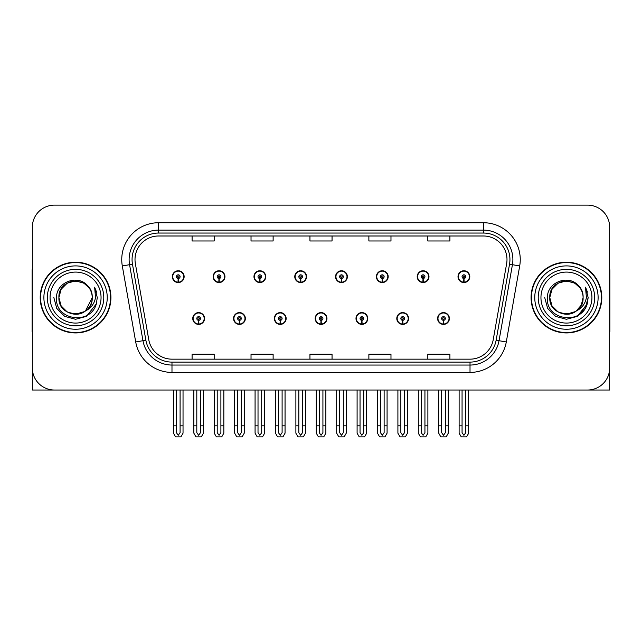 <?xml version="1.0" encoding="UTF-8"?>
<svg xmlns="http://www.w3.org/2000/svg" width="642" height="642" viewBox="0 0 642 642"><rect width="100%" height="100%" fill="white"/><g stroke="black" fill="none" stroke-linecap="round" stroke-linejoin="round"><path stroke-width="0.96" d="M315.182 318.496A5.89 5.89 0 0 0 321.072 324.387A5.89 5.89 0 0 0 326.963 318.496A5.89 5.89 0 0 0 321.072 312.606A5.89 5.89 0 0 0 315.182 318.496M355.989 318.496A5.89 5.89 0 0 0 361.879 324.387A5.89 5.89 0 0 0 367.778 318.496A5.89 5.89 0 0 0 361.879 312.606A5.89 5.89 0 0 0 355.989 318.496M274.375 318.496A5.89 5.89 0 0 0 280.265 324.387A5.89 5.89 0 0 0 286.155 318.496A5.89 5.89 0 0 0 280.265 312.606A5.89 5.89 0 0 0 274.375 318.496M233.568 318.496A5.89 5.89 0 0 0 239.458 324.387A5.89 5.89 0 0 0 245.348 318.496A5.89 5.89 0 0 0 239.458 312.606A5.89 5.89 0 0 0 233.568 318.496M192.752 318.496A5.89 5.89 0 0 0 198.651 324.387A5.89 5.89 0 0 0 204.541 318.496A5.89 5.89 0 0 0 198.651 312.606A5.89 5.89 0 0 0 192.752 318.496M396.796 318.496A5.89 5.89 0 0 0 402.695 324.387A5.89 5.89 0 0 0 408.585 318.496A5.89 5.89 0 0 0 402.695 312.606A5.89 5.89 0 0 0 396.796 318.496M417.204 276.654A5.89 5.89 0 0 0 423.094 282.552A5.89 5.89 0 0 0 428.984 276.654A5.89 5.89 0 0 0 423.094 270.763A5.89 5.89 0 0 0 417.204 276.654M376.397 276.654A5.89 5.89 0 0 0 382.287 282.552A5.89 5.89 0 0 0 388.177 276.654A5.89 5.89 0 0 0 382.287 270.763A5.89 5.89 0 0 0 376.397 276.654M335.581 276.654A5.89 5.89 0 0 0 341.48 282.552A5.89 5.89 0 0 0 347.37 276.654A5.89 5.89 0 0 0 341.48 270.763A5.89 5.89 0 0 0 335.581 276.654M294.774 276.654A5.89 5.89 0 0 0 300.673 282.552A5.89 5.89 0 0 0 306.563 276.654A5.89 5.89 0 0 0 300.673 270.763A5.89 5.89 0 0 0 294.774 276.654M253.967 276.654A5.89 5.89 0 0 0 259.858 282.552A5.89 5.89 0 0 0 265.756 276.654A5.89 5.89 0 0 0 259.858 270.763A5.89 5.89 0 0 0 253.967 276.654M213.16 276.654A5.89 5.89 0 0 0 219.05 282.552A5.89 5.89 0 0 0 224.949 276.654A5.89 5.89 0 0 0 219.05 270.763A5.89 5.89 0 0 0 213.16 276.654M172.353 276.654A5.89 5.89 0 0 0 178.243 282.552A5.89 5.89 0 0 0 184.134 276.654A5.89 5.89 0 0 0 178.243 270.763A5.89 5.89 0 0 0 172.353 276.654M437.603 318.496A5.89 5.89 0 0 0 443.502 324.387A5.89 5.89 0 0 0 449.392 318.496A5.89 5.89 0 0 0 443.502 312.606A5.89 5.89 0 0 0 437.603 318.496M458.011 276.654A5.89 5.89 0 0 0 463.901 282.552A5.89 5.89 0 0 0 469.8 276.654A5.89 5.89 0 0 0 463.901 270.763A5.89 5.89 0 0 0 458.011 276.654M542.867 390.023L609.675 390.023L609.675 227.228A22.101 22.101 0 0 0 587.582 205.127L54.418 205.127A22.101 22.101 0 0 0 32.325 227.228L32.325 390.023L99.133 390.023M40.205 297.575A35.358 35.358 0 0 0 75.563 332.933A35.358 35.358 0 0 0 110.922 297.575A35.358 35.358 0 0 0 75.563 262.217A35.358 35.358 0 0 0 40.205 297.575M531.078 297.575A35.358 35.358 0 0 0 566.437 332.933A35.358 35.358 0 0 0 601.795 297.575A35.358 35.358 0 0 0 566.437 262.217A35.358 35.358 0 0 0 531.078 297.575M135.005 259.569A23.569 23.569 0 0 1 158.574 235.991L483.426 235.991A23.569 23.569 0 0 1 506.634 263.661L493.233 339.674A23.569 23.569 0 0 1 470.016 359.159L171.984 359.159A23.569 23.569 0 0 1 148.767 339.674L135.366 263.661A23.569 23.569 0 0 1 135.005 259.569M132.059 259.569A26.515 26.515 0 0 0 132.461 264.175L145.862 340.188A26.515 26.515 0 0 0 171.984 362.104L470.016 362.104A26.515 26.515 0 0 0 496.138 340.188L509.539 264.175A26.515 26.515 0 0 0 483.426 233.046L158.574 233.046A26.515 26.515 0 0 0 132.059 259.569M122.309 265.965A36.827 36.827 0 0 1 158.574 222.734L483.426 222.734A36.827 36.827 0 0 1 519.691 265.965L506.289 341.977A36.827 36.827 0 0 1 470.016 372.416L171.984 372.416A36.827 36.827 0 0 1 135.711 341.977L122.309 265.965L129.564 264.681A29.468 29.468 0 0 1 158.574 230.101L483.426 230.101A29.468 29.468 0 0 1 512.436 264.681L499.035 340.701A29.468 29.468 0 0 1 470.016 365.049L171.984 365.049A29.468 29.468 0 0 1 142.965 340.701L129.564 264.681A29.468 29.468 0 0 1 129.114 259.569M587.582 205.127L54.418 205.127M32.325 227.228L32.325 367.922A22.101 22.101 0 0 0 54.418 390.023L587.582 390.023A22.101 22.101 0 0 0 609.675 367.922L609.675 227.228M309.95 235.991L309.95 240.983L332.05 240.983L332.05 235.991M251.022 235.991L251.022 240.983L273.123 240.983L273.123 235.991M192.094 235.991L192.094 240.983L214.187 240.983L214.187 235.991M368.877 235.991L368.877 240.983L390.978 240.983L390.978 235.991M427.813 235.991L427.813 240.983L449.906 240.983L449.906 235.991M332.05 359.159L332.05 354.167L309.95 354.167L309.95 359.159M273.123 359.159L273.123 354.167L251.022 354.167L251.022 359.159M214.187 359.159L214.187 354.167L192.094 354.167L192.094 359.159M390.978 359.159L390.978 354.167L368.877 354.167L368.877 359.159M449.906 359.159L449.906 354.167L427.813 354.167L427.813 359.159M445.339 390.023L445.339 432.66L443.502 435.292L441.656 432.66L441.656 425.823L438.711 425.823L438.711 433.189L440.837 436.873L446.158 436.873L448.285 433.189L448.285 390.023M443.421 320.334L443.261 324.017A5.521 5.521 0 0 1 437.972 318.496A5.521 5.521 0 0 1 443.502 312.967A5.521 5.521 0 0 1 449.023 318.496A5.521 5.521 0 0 1 443.742 324.017L443.582 320.334A1.838 1.838 0 0 0 445.339 318.496A1.838 1.838 0 0 0 443.502 316.65A1.838 1.838 0 0 0 441.656 318.496A1.838 1.838 0 0 0 443.421 320.334L443.47 319.235A0.738 0.738 0 0 1 442.763 318.496A0.738 0.738 0 0 1 443.502 317.758A0.738 0.738 0 0 1 444.232 318.496A0.738 0.738 0 0 1 443.534 319.235L443.582 320.334M438.711 390.023L438.711 425.823M441.656 390.023L441.656 425.823M445.339 425.823L448.285 425.823M465.747 390.023L465.747 432.66L463.901 435.292L462.063 432.66L462.063 425.823L459.118 425.823L459.118 433.189L461.245 436.873L466.565 436.873L468.692 433.189L468.692 390.023M463.821 278.5L463.66 282.175A5.521 5.521 0 0 1 458.38 276.654A5.521 5.521 0 0 1 463.901 271.133A5.521 5.521 0 0 1 469.43 276.654A5.521 5.521 0 0 1 464.142 282.175L463.981 278.5A1.838 1.838 0 0 0 465.747 276.654A1.838 1.838 0 0 0 463.901 274.816A1.838 1.838 0 0 0 462.063 276.654A1.838 1.838 0 0 0 463.821 278.5L463.869 277.392A0.738 0.738 0 0 1 463.163 276.654A0.738 0.738 0 0 1 463.901 275.916A0.738 0.738 0 0 1 464.639 276.654A0.738 0.738 0 0 1 463.933 277.392L463.981 278.5M459.118 390.023L459.118 425.823M462.063 390.023L462.063 425.823M465.747 425.823L468.692 425.823M404.532 390.023L404.532 432.66L402.695 435.292L400.849 432.66L400.849 425.823L397.904 425.823L397.904 433.189L400.03 436.873L405.351 436.873L407.477 433.189L407.477 390.023M402.606 320.334L402.446 324.017A5.521 5.521 0 0 1 397.165 318.496A5.521 5.521 0 0 1 402.695 312.967A5.521 5.521 0 0 1 408.216 318.496A5.521 5.521 0 0 1 402.935 324.017L402.775 320.334A1.838 1.838 0 0 0 404.532 318.496A1.838 1.838 0 0 0 402.695 316.65A1.838 1.838 0 0 0 400.849 318.496A1.838 1.838 0 0 0 402.606 320.334L402.654 319.235A0.738 0.738 0 0 1 401.956 318.496A0.738 0.738 0 0 1 402.695 317.758A0.738 0.738 0 0 1 403.425 318.496A0.738 0.738 0 0 1 402.727 319.235L402.775 320.334M397.904 390.023L397.904 425.823M400.849 390.023L400.849 425.823M404.532 425.823L407.477 425.823M363.725 390.023L363.725 432.66L361.879 435.292L360.042 432.66L360.042 425.823L357.096 425.823L357.096 433.189L359.223 436.873L364.544 436.873L366.67 433.189L366.67 390.023M361.799 320.334L361.639 324.017A5.521 5.521 0 0 1 356.358 318.496A5.521 5.521 0 0 1 361.879 312.967A5.521 5.521 0 0 1 367.409 318.496A5.521 5.521 0 0 1 362.12 324.017L361.96 320.334A1.838 1.838 0 0 0 363.725 318.496A1.838 1.838 0 0 0 361.879 316.65A1.838 1.838 0 0 0 360.042 318.496A1.838 1.838 0 0 0 361.799 320.334L361.847 319.235A0.738 0.738 0 0 1 361.149 318.496A0.738 0.738 0 0 1 361.879 317.758A0.738 0.738 0 0 1 362.618 318.496A0.738 0.738 0 0 1 361.911 319.235L361.96 320.334M357.096 390.023L357.096 425.823M360.042 390.023L360.042 425.823M363.725 425.823L366.67 425.823M322.918 390.023L322.918 432.66L321.072 435.292L319.235 432.66L319.235 425.823L316.289 425.823L316.289 433.189L318.416 436.873L323.737 436.873L325.863 433.189L325.863 390.023M320.992 320.334L320.831 324.017A5.521 5.521 0 0 1 315.551 318.496A5.521 5.521 0 0 1 321.072 312.967A5.521 5.521 0 0 1 326.601 318.496A5.521 5.521 0 0 1 321.313 324.017L321.152 320.334A1.838 1.838 0 0 0 322.918 318.496A1.838 1.838 0 0 0 321.072 316.65A1.838 1.838 0 0 0 319.235 318.496A1.838 1.838 0 0 0 320.992 320.334L321.04 319.235A0.738 0.738 0 0 1 320.334 318.496A0.738 0.738 0 0 1 321.072 317.758A0.738 0.738 0 0 1 321.811 318.496A0.738 0.738 0 0 1 321.104 319.235L321.152 320.334M316.289 390.023L316.289 425.823M319.235 390.023L319.235 425.823M322.918 425.823L325.863 425.823M424.94 390.023L424.94 432.66L423.094 435.292L421.256 432.66L421.256 425.823L418.303 425.823L418.303 433.189L420.43 436.873L425.758 436.873L427.885 433.189L427.885 390.023M423.014 278.5L422.853 282.175A5.521 5.521 0 0 1 417.573 276.654A5.521 5.521 0 0 1 423.094 271.133A5.521 5.521 0 0 1 428.623 276.654A5.521 5.521 0 0 1 423.335 282.175L423.174 278.5A1.838 1.838 0 0 0 424.94 276.654A1.838 1.838 0 0 0 423.094 274.816A1.838 1.838 0 0 0 421.256 276.654A1.838 1.838 0 0 0 423.014 278.5L423.062 277.392A0.738 0.738 0 0 1 422.356 276.654A0.738 0.738 0 0 1 423.094 275.916A0.738 0.738 0 0 1 423.832 276.654A0.738 0.738 0 0 1 423.126 277.392L423.174 278.5M418.303 390.023L418.303 425.823M421.256 390.023L421.256 425.823M424.94 425.823L427.885 425.823M384.125 390.023L384.125 432.66L382.287 435.292L380.441 432.66L380.441 425.823L377.496 425.823L377.496 433.189L379.623 436.873L384.951 436.873L387.078 433.189L387.078 390.023M382.207 278.5L382.046 282.175A5.521 5.521 0 0 1 376.758 276.654A5.521 5.521 0 0 1 382.287 271.133A5.521 5.521 0 0 1 387.808 276.654A5.521 5.521 0 0 1 382.528 282.175L382.367 278.5A1.838 1.838 0 0 0 384.125 276.654A1.838 1.838 0 0 0 382.287 274.816A1.838 1.838 0 0 0 380.441 276.654A1.838 1.838 0 0 0 382.207 278.5L382.255 277.392A0.738 0.738 0 0 1 381.549 276.654A0.738 0.738 0 0 1 382.287 275.916A0.738 0.738 0 0 1 383.025 276.654A0.738 0.738 0 0 1 382.319 277.392L382.367 278.5M377.496 390.023L377.496 425.823M380.441 390.023L380.441 425.823M384.125 425.823L387.078 425.823M343.318 390.023L343.318 432.66L341.48 435.292L339.634 432.66L339.634 425.823L336.689 425.823L336.689 433.189L338.815 436.873L344.136 436.873L346.263 433.189L346.263 390.023M341.4 278.5L341.239 282.175A5.521 5.521 0 0 1 335.951 276.654A5.521 5.521 0 0 1 341.48 271.133A5.521 5.521 0 0 1 347.001 276.654A5.521 5.521 0 0 1 341.721 282.175L341.56 278.5A1.838 1.838 0 0 0 343.318 276.654A1.838 1.838 0 0 0 341.48 274.816A1.838 1.838 0 0 0 339.634 276.654A1.838 1.838 0 0 0 341.4 278.5L341.448 277.392A0.738 0.738 0 0 1 340.742 276.654A0.738 0.738 0 0 1 341.48 275.916A0.738 0.738 0 0 1 342.218 276.654A0.738 0.738 0 0 1 341.512 277.392L341.56 278.5M336.689 390.023L336.689 425.823M339.634 390.023L339.634 425.823M343.318 425.823L346.263 425.823M302.51 390.023L302.51 432.66L300.673 435.292L298.827 432.66L298.827 425.823L295.882 425.823L295.882 433.189L298.008 436.873L303.329 436.873L305.456 433.189L305.456 390.023M300.592 278.5L300.432 282.175A5.521 5.521 0 0 1 295.143 276.654A5.521 5.521 0 0 1 300.673 271.133A5.521 5.521 0 0 1 306.194 276.654A5.521 5.521 0 0 1 300.913 282.175L300.753 278.5A1.838 1.838 0 0 0 302.51 276.654A1.838 1.838 0 0 0 300.673 274.816A1.838 1.838 0 0 0 298.827 276.654A1.838 1.838 0 0 0 300.592 278.5L300.641 277.392A0.738 0.738 0 0 1 299.934 276.654A0.738 0.738 0 0 1 300.673 275.916A0.738 0.738 0 0 1 301.403 276.654A0.738 0.738 0 0 1 300.705 277.392L300.753 278.5M295.882 390.023L295.882 425.823M298.827 390.023L298.827 425.823M302.51 425.823L305.456 425.823M32.325 344.722L32.325 337.355M32.325 331.441A14.734 14.734 0 0 0 32.1 331.457L32.1 271.06A14.734 14.734 0 0 1 32.325 268.517M609.675 337.355L609.675 344.722M609.675 268.517A14.734 14.734 0 0 1 609.9 271.06L609.9 331.457A14.734 14.734 0 0 0 609.675 331.441M101.051 297.575A25.487 25.487 0 0 1 75.563 323.07A25.487 25.487 0 0 1 50.068 297.575A25.487 25.487 0 0 1 75.563 272.088A25.487 25.487 0 0 1 101.051 297.575M84.648 311.53L75.563 314.227L67.233 311.996L61.142 305.905L58.912 297.575C57.892 276.092 93.234 276.092 92.215 297.575C93.234 319.058 57.892 319.058 58.912 297.575C57.892 276.092 93.234 276.092 92.215 297.575L85.474 310.953A16.652 16.652 0 0 0 89.053 287.817C80.491 273.235 56.175 281.092 56.536 297.575C54.61 320.414 90.458 325.542 96.324 303.923L97.279 297.575L94.631 287.191L95.522 297.575C94.39 303.698 91.036 308.16 85.482 310.953L83.885 311.996L75.563 314.227L67.233 311.996L61.142 305.905L58.912 297.575L61.142 289.253L67.233 283.154M40.574 297.575A34.989 34.989 0 0 1 75.563 262.586A34.989 34.989 0 0 1 110.552 297.575A34.989 34.989 0 0 1 75.563 332.564A34.989 34.989 0 0 1 40.574 297.575M92.215 297.575C93.234 319.058 57.892 319.058 58.912 297.575L61.142 289.253L67.233 283.154L75.563 280.923L83.885 283.154L89.053 287.817M85.482 310.953C75.467 319.267 58.205 310.768 58.912 297.575C59.546 288.956 63.983 283.523 72.217 281.26M94.631 287.191L96.597 292.174M96.34 303.891L86.421 316.386L75.563 319.291L64.706 316.386L56.753 308.433L53.848 297.575M591.932 297.575A25.487 25.487 0 0 1 566.437 323.07A25.487 25.487 0 0 1 540.949 297.575A25.487 25.487 0 0 1 566.437 272.088A25.487 25.487 0 0 1 591.932 297.575M575.529 311.53L566.437 314.227L558.115 311.996L552.016 305.905L549.785 297.575C548.766 276.092 584.108 276.092 583.088 297.575C584.108 319.058 548.766 319.058 549.785 297.575C549.087 310.768 566.34 319.267 576.364 310.953A16.652 16.652 0 0 0 579.935 287.817C571.372 273.235 547.056 281.092 547.417 297.575C545.491 320.414 581.339 325.542 587.205 303.923L588.152 297.575L585.512 287.191L586.403 297.575C585.263 303.698 581.917 308.16 576.364 310.953L574.767 311.996L566.437 314.227L558.115 311.996L552.016 305.905L549.785 297.575L552.016 289.253L558.115 283.154M531.448 297.575A34.989 34.989 0 0 1 566.437 262.586A34.989 34.989 0 0 1 601.426 297.575A34.989 34.989 0 0 1 566.437 332.564A34.989 34.989 0 0 1 531.448 297.575M583.088 297.575C584.108 319.058 548.766 319.058 549.785 297.575C548.766 276.092 584.108 276.092 583.088 297.575L581.299 305.102L576.211 311.057M563.098 281.26C554.865 283.523 550.427 288.956 549.785 297.575L552.016 289.253L558.115 283.154L566.437 280.923L574.767 283.154L579.935 287.817M585.512 287.191L587.47 292.174L585.552 287.263M587.205 303.923L577.294 316.386L566.437 319.291L555.579 316.386L547.634 308.433L544.721 297.575L547.634 308.433L555.579 316.386L566.437 319.291L577.294 316.386L585.247 308.433L588.152 297.575M282.103 390.023L282.103 432.66L280.265 435.292L278.427 432.66L278.427 425.823L275.474 425.823L275.474 433.189L277.601 436.873L282.929 436.873L285.056 433.189L285.056 390.023M280.185 320.334L280.024 324.017A5.521 5.521 0 0 1 274.744 318.496A5.521 5.521 0 0 1 280.265 312.967A5.521 5.521 0 0 1 285.786 318.496A5.521 5.521 0 0 1 280.506 324.017L280.345 320.334A1.838 1.838 0 0 0 282.103 318.496A1.838 1.838 0 0 0 280.265 316.65A1.838 1.838 0 0 0 278.427 318.496A1.838 1.838 0 0 0 280.185 320.334L280.233 319.235A0.738 0.738 0 0 1 279.527 318.496A0.738 0.738 0 0 1 280.265 317.758A0.738 0.738 0 0 1 281.003 318.496A0.738 0.738 0 0 1 280.297 319.235L280.345 320.334M275.474 390.023L275.474 425.823M278.427 390.023L278.427 425.823M282.103 425.823L285.056 425.823M241.296 390.023L241.296 432.66L239.458 435.292L237.612 432.66L237.612 425.823L234.667 425.823L234.667 433.189L236.794 436.873L242.122 436.873L244.241 433.189L244.241 390.023M239.378 320.334L239.217 324.017A5.521 5.521 0 0 1 233.929 318.496A5.521 5.521 0 0 1 239.458 312.967A5.521 5.521 0 0 1 244.979 318.496A5.521 5.521 0 0 1 239.699 324.017L239.538 320.334A1.838 1.838 0 0 0 241.296 318.496A1.838 1.838 0 0 0 239.458 316.65A1.838 1.838 0 0 0 237.612 318.496A1.838 1.838 0 0 0 239.378 320.334L239.426 319.235A0.738 0.738 0 0 1 238.72 318.496A0.738 0.738 0 0 1 239.458 317.758A0.738 0.738 0 0 1 240.196 318.496A0.738 0.738 0 0 1 239.49 319.235L239.538 320.334M234.667 390.023L234.667 425.823M237.612 390.023L237.612 425.823M241.296 425.823L244.241 425.823M200.489 390.023L200.489 432.66L198.651 435.292L196.805 432.66L196.805 425.823L193.86 425.823L193.86 433.189L195.987 436.873L201.307 436.873L203.434 433.189L203.434 390.023M198.571 320.334L198.41 324.017A5.521 5.521 0 0 1 193.122 318.496A5.521 5.521 0 0 1 198.651 312.967A5.521 5.521 0 0 1 204.172 318.496A5.521 5.521 0 0 1 198.892 324.017L198.731 320.334A1.838 1.838 0 0 0 200.489 318.496A1.838 1.838 0 0 0 198.651 316.65A1.838 1.838 0 0 0 196.805 318.496A1.838 1.838 0 0 0 198.571 320.334L198.619 319.235A0.738 0.738 0 0 1 197.913 318.496A0.738 0.738 0 0 1 198.651 317.758A0.738 0.738 0 0 1 199.381 318.496A0.738 0.738 0 0 1 198.683 319.235L198.731 320.334M193.86 390.023L193.86 425.823M196.805 390.023L196.805 425.823M200.489 425.823L203.434 425.823M261.703 390.023L261.703 432.66L259.858 435.292L258.02 432.66L258.02 425.823L255.075 425.823L255.075 433.189L257.201 436.873L262.522 436.873L264.648 433.189L264.648 390.023M259.777 278.5L259.617 282.175A5.521 5.521 0 0 1 254.336 276.654A5.521 5.521 0 0 1 259.858 271.133A5.521 5.521 0 0 1 265.387 276.654A5.521 5.521 0 0 1 260.098 282.175L259.938 278.5A1.838 1.838 0 0 0 261.703 276.654A1.838 1.838 0 0 0 259.858 274.816A1.838 1.838 0 0 0 258.02 276.654A1.838 1.838 0 0 0 259.777 278.5L259.825 277.392A0.738 0.738 0 0 1 259.127 276.654A0.738 0.738 0 0 1 259.858 275.916A0.738 0.738 0 0 1 260.596 276.654A0.738 0.738 0 0 1 259.89 277.392L259.938 278.5M255.075 390.023L255.075 425.823M258.02 390.023L258.02 425.823M261.703 425.823L264.648 425.823M220.896 390.023L220.896 432.66L219.05 435.292L217.213 432.66L217.213 425.823L214.267 425.823L214.267 433.189L216.394 436.873L221.715 436.873L223.841 433.189L223.841 390.023M218.97 278.5L218.81 282.175A5.521 5.521 0 0 1 213.529 276.654A5.521 5.521 0 0 1 219.05 271.133A5.521 5.521 0 0 1 224.58 276.654A5.521 5.521 0 0 1 219.291 282.175L219.131 278.5A1.838 1.838 0 0 0 220.896 276.654A1.838 1.838 0 0 0 219.05 274.816A1.838 1.838 0 0 0 217.213 276.654A1.838 1.838 0 0 0 218.97 278.5L219.018 277.392A0.738 0.738 0 0 1 218.312 276.654A0.738 0.738 0 0 1 219.05 275.916A0.738 0.738 0 0 1 219.789 276.654A0.738 0.738 0 0 1 219.083 277.392L219.131 278.5M214.267 390.023L214.267 425.823M217.213 390.023L217.213 425.823M220.896 425.823L223.841 425.823M180.089 390.023L180.089 432.66L178.243 435.292L176.406 432.66L176.406 425.823L173.452 425.823L173.452 433.189L175.579 436.873L180.908 436.873L183.034 433.189L183.034 390.023M178.163 278.5L178.003 282.175A5.521 5.521 0 0 1 172.722 276.654A5.521 5.521 0 0 1 178.243 271.133A5.521 5.521 0 0 1 183.773 276.654A5.521 5.521 0 0 1 178.484 282.175L178.324 278.5A1.838 1.838 0 0 0 180.089 276.654A1.838 1.838 0 0 0 178.243 274.816A1.838 1.838 0 0 0 176.406 276.654A1.838 1.838 0 0 0 178.163 278.5L178.211 277.392A0.738 0.738 0 0 1 177.505 276.654A0.738 0.738 0 0 1 178.243 275.916A0.738 0.738 0 0 1 178.982 276.654A0.738 0.738 0 0 1 178.275 277.392L178.324 278.5M173.452 390.023L173.452 425.823M176.406 390.023L176.406 425.823M180.089 425.823L183.034 425.823M483.426 222.734L483.426 233.046M129.564 264.681L132.461 264.175M171.984 372.416L171.984 362.104M470.016 362.104L470.016 372.416M496.138 340.188L506.289 341.977M135.711 341.977L145.862 340.188M509.539 264.175L519.691 265.965M158.574 222.734L158.574 233.046M443.261 324.017A5.521 5.521 0 0 1 437.972 318.496M463.66 282.175A5.521 5.521 0 0 1 458.38 276.654M402.446 324.017A5.521 5.521 0 0 1 397.165 318.496M361.639 324.017A5.521 5.521 0 0 1 356.358 318.496M320.831 324.017A5.521 5.521 0 0 1 315.551 318.496M422.853 282.175A5.521 5.521 0 0 1 417.573 276.654M382.046 282.175A5.521 5.521 0 0 1 376.758 276.654M341.239 282.175A5.521 5.521 0 0 1 335.951 276.654M300.432 282.175A5.521 5.521 0 0 1 295.143 276.654M103.787 297.575A28.224 28.224 0 0 1 75.563 325.799A28.224 28.224 0 0 1 47.339 297.575A28.224 28.224 0 0 1 75.563 269.351A28.224 28.224 0 0 1 103.787 297.575M43.889 297.575A31.675 31.675 0 0 1 75.563 265.9A31.675 31.675 0 0 1 107.238 297.575A31.675 31.675 0 0 1 75.563 329.25A31.675 31.675 0 0 1 43.889 297.575M594.661 297.575A28.224 28.224 0 0 1 566.437 325.799A28.224 28.224 0 0 1 538.213 297.575A28.224 28.224 0 0 1 566.437 269.351A28.224 28.224 0 0 1 594.661 297.575M534.762 297.575A31.675 31.675 0 0 1 566.437 265.9A31.675 31.675 0 0 1 598.111 297.575A31.675 31.675 0 0 1 566.437 329.25A31.675 31.675 0 0 1 534.762 297.575M280.024 324.017A5.521 5.521 0 0 1 274.744 318.496M239.217 324.017A5.521 5.521 0 0 1 233.929 318.496M198.41 324.017A5.521 5.521 0 0 1 193.122 318.496M259.617 282.175A5.521 5.521 0 0 1 254.336 276.654M218.81 282.175A5.521 5.521 0 0 1 213.529 276.654M178.003 282.175A5.521 5.521 0 0 1 172.722 276.654"/></g></svg>
